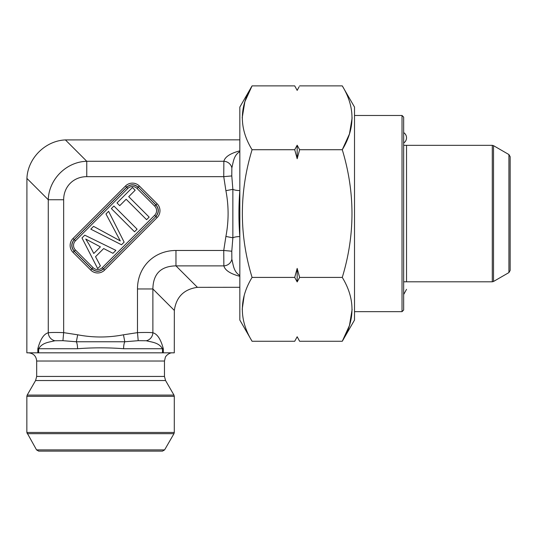 <?xml version="1.0" encoding="UTF-8"?>
<svg xmlns="http://www.w3.org/2000/svg" width="537" height="537" viewBox="0 0 537 537"><rect width="100%" height="100%" fill="white"/><g stroke="black" fill="none" stroke-linecap="round" stroke-linejoin="round"><path stroke-width="0.81" d="M299.626 149.722L297.169 158.73L294.712 149.722L297.169 145.218L299.626 149.722L342.27 149.722C355.212 192.333 355.212 234.897 342.27 277.414C355.226 298.632 355.226 319.911 342.27 341.263L354.514 320.059L354.514 107.078L342.27 85.873C355.226 107.091 355.226 128.37 342.27 149.722L349.466 133.921L352.144 117.798M294.712 85.873L297.169 90.377L294.712 85.873L252.075 85.873L239.831 107.078L239.831 320.059L252.075 341.263L294.712 341.263L297.169 336.759L299.626 341.263L342.27 341.263L349.466 325.462L352.144 309.339M406.529 289.342L403.663 294.538L403.663 298.149M402.025 115.475L403.663 117.113L403.663 310.024L402.025 311.661L402.025 115.475L354.514 115.475M299.116 86.772L297.169 90.377M342.27 85.873L299.626 85.873M294.712 149.722L252.075 149.722C239.113 128.511 239.113 107.225 252.075 85.873L244.872 101.674L242.194 117.798M294.712 277.414L297.169 268.413L299.626 277.414L297.169 281.918L294.712 277.414L252.075 277.414C239.133 234.897 239.133 192.333 252.075 149.722M342.27 277.414L299.626 277.414M252.075 341.263C239.113 320.052 239.113 298.767 252.075 277.414M244.207 295.404L242.194 309.339M297.169 281.918L297.169 268.413M297.169 158.73L297.169 145.218M403.663 132.599A6.142 6.142 0 0 1 403.663 142.996M406.529 281.804L406.529 145.332M239.831 287.295L197.435 287.335C183.943 289.242 176.243 296.941 174.337 310.426L152.877 288.966L152.877 332.772C157.307 333.92 160.785 339.236 163.315 348.728L163.315 352.822L26.85 352.822L26.917 178.405C27.756 158.261 45.269 140.754 65.407 139.915L86.759 161.268L223.869 161.268C225.016 156.838 230.339 153.36 239.831 150.83M239.831 276.313C230.339 273.783 225.023 270.299 223.869 265.875L223.741 250.477L175.968 250.477A46.068 40.96 45 0 0 137.485 288.966L152.877 288.966C153.152 273.843 160.852 266.151 175.968 265.875L175.968 250.477M239.831 139.848L65.407 139.915M239.831 151.642C233.642 155.394 233.407 161.798 231.85 167.906L231.789 175.935L232.863 189.339A8.189 2.557 180 0 0 239.831 190.548C238.643 205.913 238.643 221.257 239.831 236.589A8.189 2.557 180 0 0 232.863 237.804L231.789 251.209L231.85 259.237C233.4 265.338 233.642 271.749 239.831 275.494M37.832 352.822L37.832 348.728C40.362 339.236 43.846 333.92 48.27 332.772C51.129 332.41 56.264 332.369 63.661 332.645L62.936 340.686L54.908 340.753C48.807 342.297 42.396 342.546 38.651 348.728L38.651 352.822M174.337 310.426L174.297 352.822L163.315 352.822M162.503 352.822L162.503 348.728L123.597 348.728C108.232 347.54 92.888 347.54 77.556 348.728A8.189 2.557 90 0 0 76.341 341.767L62.936 340.686M137.096 229.178L134.512 231.762L111.347 208.591L113.925 206.013L137.096 229.178M89.122 244.53L93.78 253.464L100.379 246.866L85.752 239.059L89.122 244.53M100.412 265.862L97.68 268.594L81.986 237.951L84.765 235.172L115.898 250.376L112.965 253.31L103.675 248.564L95.539 256.699L100.412 265.862M124.141 242.133L121.503 244.771L90.787 229.145L93.579 226.359L120.288 240.905L105.97 213.968L108.602 211.336L124.141 242.133M149.158 217.116L146.588 219.687L126.148 199.254L119.731 205.664L116.999 202.932L132.431 187.507L135.163 190.239L128.726 196.676L149.158 217.116M231.789 175.935L223.741 176.66L223.869 161.268A8.189 7.632 -158.6 0 1 231.85 167.906M231.789 251.209L223.741 250.477L225.902 236.455L232.863 237.804L232.863 189.339L225.902 190.682L223.741 176.66L86.759 176.66L86.759 161.268C66.32 161.805 48.813 179.318 48.27 199.751L63.661 199.751L63.661 332.645L77.69 334.799L76.341 341.767L124.806 341.767A8.189 2.557 90 0 0 123.597 348.728M137.485 288.966L137.485 332.645C144.862 332.369 149.991 332.41 152.877 332.772A8.189 7.632 111.4 0 1 146.239 340.753L138.21 340.686L124.806 341.767L123.456 334.799L137.485 332.645L138.21 340.686M154.656 206.06L157.099 203.751A9.908 9.827 180 0 1 157.099 217.599L155.945 216.445C159.113 212.598 159.113 208.752 155.945 204.906L138.204 187.158L155.811 204.906C158.952 208.752 158.952 212.598 155.811 216.445L154.656 215.29A6.605 6.551 180 0 0 154.656 206.06L137.049 188.453A6.605 6.551 90 0 0 127.813 188.453L75.455 240.811L74.301 239.656L126.658 187.299C130.511 184.151 134.357 184.151 138.204 187.299L137.049 188.453M139.358 186.003L138.204 187.158C134.357 183.996 130.511 183.996 126.658 187.158L125.51 186.003A9.908 9.827 90 0 1 139.358 186.003L157.099 203.751M75.455 240.811A6.605 6.551 -0 0 0 75.455 250.041L74.301 251.195C71.153 247.349 71.153 243.503 74.301 239.656L74.166 239.656C70.998 243.503 70.998 247.349 74.166 251.195L91.908 268.943C95.754 272.105 99.6 272.105 103.446 268.943L155.945 216.445L103.446 268.802C99.6 271.95 95.754 271.95 91.908 268.802L74.301 251.195L73.012 252.35A9.908 9.827 0 0 1 73.012 238.502L125.51 186.003M163.315 348.728L162.503 348.728C158.751 342.546 152.347 342.304 146.239 340.753M26.917 178.405L48.27 199.751L48.27 332.772A8.189 7.632 68.6 0 0 54.908 340.753M231.85 259.237A8.189 7.632 158.6 0 1 223.869 265.875L175.968 265.875L197.435 287.335M157.099 217.599L104.601 270.091L102.292 267.648L154.656 215.29M104.601 270.091A9.908 9.827 -90 0 1 90.753 270.091L93.062 267.648A6.605 6.551 -90 0 0 102.292 267.648M127.813 188.453L126.658 187.158L74.166 239.656L73.012 238.502M28.488 352.822C33.462 353.312 36.194 356.044 36.677 361.018L36.677 376.437L35.583 380.532L27.179 395.084L173.968 395.084L174.297 396.313L26.85 396.313L27.179 395.084M36.543 449.892L164.604 449.892L162.476 451.127L38.671 451.127L36.543 449.892L26.85 432.446L26.85 396.313M508.922 154.555L510.15 156.683L510.15 270.453L508.922 272.581L508.922 154.555L493.516 145.661L493.516 281.475L508.922 272.581M75.455 250.041L93.062 267.648M90.753 270.091L73.012 252.35M77.69 334.799C92.961 337.726 108.219 337.726 123.456 334.799M225.902 236.455C228.822 221.21 228.822 205.953 225.902 190.682M63.661 199.751A27.642 24.574 -135 0 1 86.759 176.66M77.556 348.728L37.832 348.728M36.677 376.437L164.47 376.437L164.47 361.018L36.677 361.018M164.47 376.437L165.564 380.532L35.583 380.532M26.85 432.446L174.297 432.446L174.297 396.313M164.604 449.892L173.968 433.674L27.179 433.674M403.663 281.804L492.288 281.804L492.288 145.332L403.663 145.332M402.025 311.661L354.514 311.661M164.47 361.018L165.362 357.3C165.154 356.863 168.712 352.487 172.659 352.822M165.564 380.532L173.968 395.084M174.297 432.446L173.968 433.674M492.288 145.332L493.516 145.661M492.288 281.804L493.516 281.475"/></g></svg>

